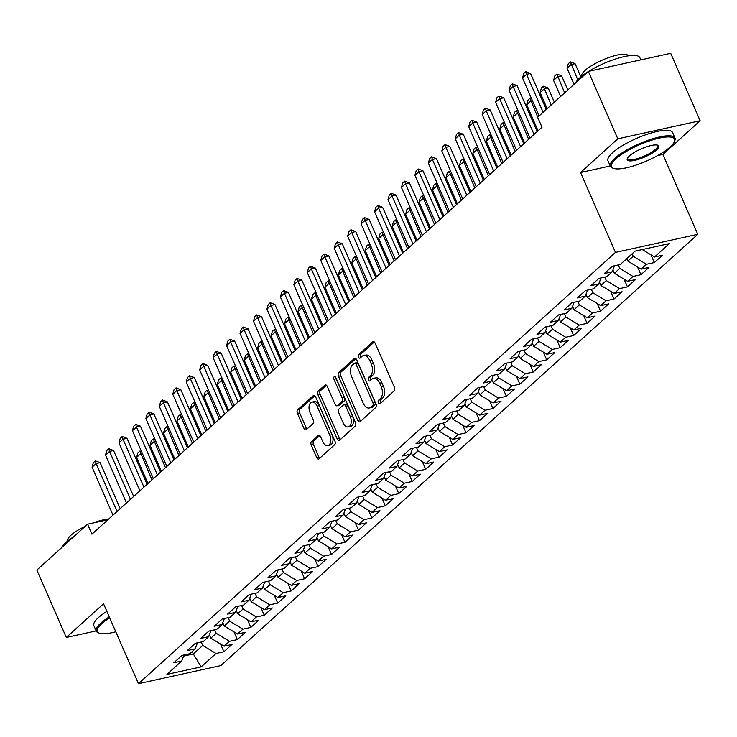 <?xml version="1.0" encoding="UTF-8"?>
<svg xmlns="http://www.w3.org/2000/svg" width="737" height="737" viewBox="0 0 737 737"><rect width="100%" height="100%" fill="white"/><g stroke="black" fill="none" stroke-linecap="round" stroke-linejoin="round"><path stroke-width="1.11" d="M378.44 402.715A1.935 1.142 -102.4 0 0 379.785 403.765A1.935 1.142 -102.4 0 0 380.117 403.59L394.148 390.905A2.764 1.631 -102.4 0 0 394.396 387.266L375.124 343.147A2.764 1.631 -102.4 0 0 373.208 341.636A2.764 1.631 -102.4 0 0 372.729 341.894L358.707 354.58A1.935 1.142 -102.4 0 0 358.532 357.132A1.935 1.142 -102.4 0 0 359.868 358.182A1.935 1.142 -102.4 0 0 360.2 358.007L362.014 356.367A8.853 5.214 -102.4 0 1 363.544 355.556A8.853 5.214 -102.4 0 1 369.67 360.384L371.273 364.069A8.853 5.214 -102.4 0 1 370.471 375.723L368.657 377.372A1.935 1.142 -102.4 0 0 368.482 379.923A1.935 1.142 -102.4 0 0 369.827 380.974A1.935 1.142 -102.4 0 0 370.158 380.799L371.973 379.159A8.853 5.214 -102.4 0 1 373.502 378.348A8.853 5.214 -102.4 0 1 379.629 383.176L381.232 386.861A8.853 5.214 -102.4 0 1 380.43 398.514L378.615 400.163A1.935 1.142 -102.4 0 0 378.44 402.715M373.502 378.348L375.723 377.86A8.853 5.214 -102.4 0 1 381.849 382.687L383.461 386.363A8.853 5.214 -102.4 0 1 382.66 398.026L380.845 399.675A1.935 1.142 -102.4 0 0 380.67 402.227A1.935 1.142 -102.4 0 0 381.001 402.789M374.304 341.986L360.927 354.092A1.935 1.142 -102.4 0 0 360.752 356.644A1.935 1.142 -102.4 0 0 361.093 357.205M363.544 355.556L365.773 355.068A8.853 5.214 -102.4 0 1 371.89 359.896L373.502 363.571A8.853 5.214 -102.4 0 1 372.701 375.234L370.886 376.883A1.935 1.142 -102.4 0 0 370.711 379.435A1.935 1.142 -102.4 0 0 371.043 379.997M311.539 441.5A2.764 1.631 -102.4 0 0 311.29 445.139L316.689 457.52A2.764 1.631 -102.4 0 0 318.605 459.031A2.764 1.631 -102.4 0 0 319.084 458.773L334.662 444.687A2.764 1.631 -102.4 0 0 334.911 441.039L315.639 396.93A2.764 1.631 -102.4 0 0 313.732 395.419A2.764 1.631 -102.4 0 0 313.253 395.677L297.674 409.763A2.764 1.631 -102.4 0 0 297.416 413.402L303.948 428.354A2.764 1.631 -102.4 0 0 305.864 429.864A2.764 1.631 -102.4 0 0 306.343 429.607L313.013 423.582A2.764 1.631 -102.4 0 0 313.262 419.933L310.019 412.527A7.407 4.367 -102.4 0 1 311.963 402.098A7.407 4.367 -102.4 0 1 317.085 406.133L329.771 435.18A7.407 4.367 -102.4 0 1 327.827 445.599A7.407 4.367 -102.4 0 1 322.705 441.564L320.595 436.728A2.764 1.631 -102.4 0 0 318.679 435.217A2.764 1.631 -102.4 0 0 318.2 435.466L311.539 441.5L313.759 441.012A2.764 1.631 -102.4 0 0 313.511 444.651L318.918 457.032A2.764 1.631 -102.4 0 0 319.729 458.184M91.922 534.196L542.008 127.243L537.642 117.257L588.356 71.406L617.809 138.814L580.553 172.504L615.45 252.404L138.464 683.678L103.558 603.778L66.302 637.468L36.85 570.06L87.565 524.2L91.922 534.196M357.758 420.394A2.764 1.631 -102.4 0 0 359.665 421.896A2.764 1.631 -102.4 0 0 360.144 421.647L375.723 407.561A2.764 1.631 -102.4 0 0 375.981 403.913L356.708 359.803A2.764 1.631 -102.4 0 0 354.792 358.293A2.764 1.631 -102.4 0 0 354.313 358.541L338.734 372.636A2.764 1.631 -102.4 0 0 338.486 376.275L357.758 420.394L359.978 419.906A2.764 1.631 -102.4 0 0 360.798 421.057M355.197 426.124L339.619 440.21A2.764 1.631 -102.4 0 1 339.14 440.468A2.764 1.631 -102.4 0 1 337.224 438.957L317.951 394.839A2.764 1.631 -102.4 0 1 318.2 391.2L324.87 385.165A2.764 1.631 -102.4 0 1 325.349 384.917A2.764 1.631 -102.4 0 1 327.265 386.428L335.077 404.318A2.764 1.631 -102.4 0 0 336.993 405.829A2.764 1.631 -102.4 0 0 337.463 405.571L341.894 401.573A2.764 1.631 -102.4 0 0 342.143 397.925L333.999 379.306A1.935 1.142 -102.4 0 1 334.515 376.57A1.935 1.142 -102.4 0 1 335.851 377.63L355.446 422.476A2.764 1.631 -102.4 0 1 355.197 426.124M615.45 252.404L697.792 234.32L220.805 665.594L138.464 683.678M650.992 254.855L654.355 262.556L662.425 255.26L654.53 256.992L669.325 243.615L635.054 251.142L620.25 264.519L612.355 266.25L604.285 273.547L612.18 271.815L606.8 276.679L598.905 278.411L590.834 285.707L598.73 283.975L593.349 288.84L585.454 290.581L577.384 297.877L585.279 296.136L579.899 301L571.995 302.741L563.925 310.037L571.829 308.306L566.449 313.17L558.545 314.902L550.475 322.198L558.379 320.466L552.999 325.33L545.094 327.062L537.024 334.358L544.929 332.627L539.548 337.491L531.644 339.223L523.574 346.519L531.478 344.787L526.098 349.651L518.194 351.383L510.124 358.689L518.019 356.948L512.639 361.812L504.744 363.553L496.674 370.849L504.569 369.108L499.189 373.981L491.293 375.713L483.223 383.01L491.118 381.278L485.738 386.142L477.843 387.874L469.773 395.17L477.668 393.438L472.288 398.302L464.384 400.034L456.314 407.331L464.218 405.599L458.838 410.463L450.933 412.195L442.863 419.5L450.768 417.759L445.388 422.623L437.483 424.365L429.413 431.661L437.317 429.92L431.937 434.784L424.033 436.525L415.963 443.821L423.867 442.089L418.487 446.954L410.583 448.686L402.513 455.982L410.408 454.25L405.028 459.114L397.132 460.846L389.062 468.142L396.957 466.41L391.577 471.275L383.682 473.007L375.612 480.303L383.507 478.571L378.127 483.435L370.232 485.176L362.162 492.473L370.057 490.731L364.677 495.596L356.772 497.337L348.702 504.633L356.607 502.901L351.227 507.765L343.322 509.497L335.252 516.794L343.156 515.062L337.776 519.926L329.872 521.658L321.802 528.954L329.706 527.222L324.326 532.086L316.422 533.818L308.352 541.115L316.256 539.383L310.876 544.247L302.971 545.979L294.901 553.284L302.796 551.543L297.416 556.407L289.521 558.149L281.451 565.445L289.346 563.704L283.966 568.577L276.071 570.309L268.001 577.605L275.896 575.873L270.516 580.738L262.621 582.47L254.551 589.766L262.446 588.034L257.066 592.898L249.161 594.63L241.091 601.926L248.995 600.194L243.615 605.059L235.711 606.791L227.641 614.096L235.545 612.355L230.165 617.219L222.261 618.96L214.191 626.257L222.095 624.515L216.715 629.38L208.811 631.121L200.74 638.417L208.645 636.685L203.265 641.549L195.36 643.281L187.29 650.578L195.185 648.846L189.805 653.71L181.91 655.442L173.84 662.738L181.735 661.006L184.029 654.981M654.355 262.556L646.45 264.288L641.07 269.152L627.813 261.119L626.736 258.659M637.542 267.015L640.904 274.717L648.975 267.42L641.07 269.152M640.904 274.717L633 276.449L627.62 281.313L614.354 273.28L612.898 269.935M624.082 279.176L627.454 286.877L635.524 279.581L627.62 281.313M627.454 286.877L619.55 288.609L614.17 293.483L600.904 285.449L599.448 282.105M610.632 291.336L614.004 299.038L622.074 291.741L614.17 293.483M614.004 299.038L606.1 300.779L600.719 305.643L587.453 297.61L585.989 294.266M597.182 303.497L600.544 311.207L608.624 303.902L600.719 305.643M600.544 311.207L592.649 312.939L587.269 317.804L574.003 309.77L572.538 306.426M583.732 315.657L587.094 323.368L595.164 316.072L587.269 317.804M587.094 323.368L579.199 325.1L573.819 329.964L560.553 321.931L559.088 318.587M570.281 327.827L573.644 335.528L581.714 328.232L573.819 329.964M573.644 335.528L565.749 337.26L560.369 342.125L547.103 334.091L545.638 330.747M556.831 339.987L560.194 347.689L568.264 340.393L560.369 342.125M560.194 347.689L552.299 349.421L546.918 354.285L533.652 346.261L532.188 342.908M543.381 352.148L546.743 359.849L554.814 352.553L546.918 354.285M546.743 359.849L538.839 361.591L533.459 366.455L520.202 358.422L518.737 355.077M529.931 364.308L533.293 372.01L541.363 364.714L533.459 366.455M533.293 372.01L525.389 373.751L520.009 378.615L506.743 370.582L505.287 367.238M516.471 376.469L519.843 384.18L527.913 376.883L520.009 378.615M519.843 384.18L511.939 385.912L506.559 390.776L493.293 382.743L491.837 379.398M503.021 388.639L506.393 396.34L514.463 389.044L506.559 390.776M506.393 396.34L498.488 398.072L493.108 402.936L479.842 394.903L478.377 391.559M489.571 400.799L492.933 408.501L501.013 401.204L493.108 402.936M492.933 408.501L485.038 410.233L479.658 415.097L466.392 407.073L464.927 403.719M476.12 412.96L479.483 420.661L487.553 413.365L479.658 415.097M479.483 420.661L471.588 422.402L466.208 427.267L452.942 419.233L451.477 415.889M462.67 425.12L466.033 432.822L474.103 425.525L466.208 427.267M466.033 432.822L458.138 434.563L452.758 439.427L439.492 431.394L438.027 428.05M449.22 437.281L452.582 444.991L460.653 437.695L452.758 439.427M452.582 444.991L444.687 446.723L439.307 451.588L426.041 443.554L424.576 440.21M435.77 449.45L439.132 457.152L447.202 449.856L439.307 451.588M439.132 457.152L431.228 458.884L425.848 463.748L412.582 455.715L411.126 452.371M422.319 461.611L425.682 469.312L433.752 462.016L425.848 463.748M425.682 469.312L417.778 471.044L412.398 475.909L399.132 467.875L397.676 464.531M408.86 473.771L412.232 481.473L420.302 474.177L412.398 475.909M412.232 481.473L404.327 483.205L398.947 488.078L385.681 480.045L384.226 476.701M395.41 485.932L398.781 493.633L406.852 486.337L398.947 488.078M398.781 493.633L390.877 495.375L385.497 500.239L372.231 492.205L370.766 488.861M381.959 498.092L385.322 505.803L393.401 498.498L385.497 500.239M385.322 505.803L377.427 507.535L372.047 512.399L358.781 504.366L357.316 501.022M368.509 510.253L371.872 517.964L379.942 510.667L372.047 512.399M371.872 517.964L363.977 519.696L358.597 524.56L345.331 516.526L343.866 513.182M355.059 522.422L358.422 530.124L366.492 522.828L358.597 524.56M358.422 530.124L350.526 531.856L345.146 536.72L331.88 528.687L330.416 525.343M341.609 534.583L344.971 542.285L353.041 534.988L345.146 536.72M344.971 542.285L337.076 544.017L331.687 548.881L318.43 540.857L316.965 537.503M328.158 546.743L331.521 554.445L339.591 547.149L331.687 548.881M331.521 554.445L323.617 556.186L318.237 561.05L304.971 553.017L303.515 549.673M314.708 558.904L318.071 566.606L326.141 559.309L318.237 561.05M318.071 566.606L310.166 568.347L304.786 573.211L291.52 565.178L290.065 561.834M301.249 571.064L304.621 578.775L312.691 571.479L304.786 573.211M304.621 578.775L296.716 580.507L291.336 585.371L278.07 577.338L276.615 573.994M287.798 583.234L291.17 590.936L299.24 583.64L291.336 585.371M291.17 590.936L283.266 592.668L277.886 597.532L264.62 589.499L263.155 586.155M274.348 595.395L277.711 603.096L285.79 595.8L277.886 597.532M277.711 603.096L269.816 604.828L264.436 609.692L251.17 601.668L249.705 598.315M260.898 607.555L264.261 615.257L272.331 607.961L264.436 609.692M264.261 615.257L256.365 616.998L250.985 621.862L237.719 613.829L236.255 610.485M247.448 619.716L250.81 627.417L258.88 620.121L250.985 621.862M250.81 627.417L242.915 629.158L237.535 634.023L224.269 625.989L222.804 622.645M233.998 631.876L237.36 639.587L245.43 632.291L237.535 634.023M237.36 639.587L229.465 641.319L224.076 646.183L210.819 638.15L209.354 634.806M220.547 644.046L223.91 651.748L231.98 644.451L224.076 646.183M223.91 651.748L216.005 653.479L201.21 666.856L166.94 674.383L181.735 661.006M195.185 648.846L197.479 642.811M192.256 651.499L193.324 653.959L202.749 645.446L201.238 641.991M216.005 653.479L202.749 645.446M201.21 666.856L193.324 653.959L183.605 656.096M208.645 636.685L210.929 630.651M210.819 638.15L216.199 633.286L214.688 629.831M229.465 641.319L216.199 633.286M222.095 624.515L224.38 618.49M224.269 625.989L229.649 621.125L228.138 617.67M242.915 629.158L229.649 621.125M235.545 612.355L237.839 606.33M237.719 613.829L243.099 608.965L241.589 605.501M256.365 616.998L243.099 608.965M248.995 600.194L251.289 594.169M251.17 601.668L256.55 596.795L255.039 593.34M269.816 604.828L256.55 596.795M262.446 588.034L264.74 582.009M264.62 589.499L270 584.634L268.489 581.18M283.266 592.668L270 584.634M275.896 575.873L278.19 569.839M278.07 577.338L283.45 572.474L281.939 569.019M296.716 580.507L283.45 572.474M289.346 563.704L291.64 557.679M291.52 565.178L296.9 560.313L295.39 556.859M310.166 568.347L296.9 560.313M302.796 551.543L305.09 545.518M304.971 553.017L310.36 548.153L308.849 544.689M323.617 556.186L310.36 548.153M316.256 539.383L318.541 533.358M318.43 540.857L323.81 535.992L322.299 532.529M337.076 544.017L323.81 535.992M329.706 527.222L331.991 521.197M331.88 528.687L337.26 523.823L335.75 520.368M350.526 531.856L337.26 523.823M343.156 515.062L345.45 509.027M345.331 516.526L350.711 511.662L349.2 508.208M363.977 519.696L350.711 511.662M356.607 502.901L358.901 496.867M358.781 504.366L364.161 499.502L362.65 496.047M377.427 507.535L364.161 499.502M370.057 490.731L372.351 484.706M372.231 492.205L377.611 487.341L376.1 483.887M390.877 495.375L377.611 487.341M383.507 478.571L385.801 472.546M385.681 480.045L391.061 475.181L389.551 471.717M404.327 483.205L391.061 475.181M396.957 466.41L399.251 460.385M399.132 467.875L404.512 463.011L403.001 459.556M417.778 471.044L404.512 463.011M410.408 454.25L412.702 448.216M412.582 455.715L417.971 450.851L416.46 447.396M431.228 458.884L417.971 450.851M423.867 442.089L426.152 436.055M426.041 443.554L431.421 438.69L429.911 435.235M444.687 446.723L431.421 438.69M437.317 429.92L439.602 423.895M439.492 431.394L444.872 426.53L443.361 423.075M458.138 434.563L444.872 426.53M450.768 417.759L453.062 411.734M452.942 419.233L458.322 414.369L456.811 410.905M471.588 422.402L458.322 414.369M464.218 405.599L466.512 399.574M466.392 407.073L471.772 402.199L470.261 398.745M485.038 410.233L471.772 402.199M477.668 393.438L479.962 387.404M479.842 394.903L485.222 390.039L483.712 386.584M498.488 398.072L485.222 390.039M491.118 381.278L493.412 375.244M493.293 382.743L498.673 377.878L497.162 374.424M511.939 385.912L498.673 377.878M504.569 369.108L506.863 363.083M506.743 370.582L512.123 365.718L510.612 362.263M525.389 373.751L512.123 365.718M518.019 356.948L520.313 350.923M520.202 358.422L525.582 353.557L524.071 350.093M538.839 361.591L525.582 353.557M531.478 344.787L533.763 338.762M533.652 346.261L539.033 341.397L537.522 337.933M552.299 349.421L539.033 341.397M544.929 332.627L547.213 326.602M547.103 334.091L552.483 329.227L550.972 325.772M565.749 337.26L552.483 329.227M558.379 320.466L560.673 314.432M560.553 321.931L565.933 317.067L564.422 313.612M579.199 325.1L565.933 317.067M571.829 308.306L574.123 302.271M574.003 309.77L579.383 304.906L577.872 301.451M592.649 312.939L579.383 304.906M585.279 296.136L587.573 290.111M587.453 297.61L592.834 292.746L591.323 289.291M606.1 300.779L592.834 292.746M598.73 283.975L601.024 277.95M600.904 285.449L606.284 280.585L604.773 277.121M619.55 288.609L606.284 280.585M612.18 271.815L614.474 265.79M614.354 273.28L619.734 268.415L618.223 264.961M633 276.449L619.734 268.415M627.813 261.119L633.194 256.255L632.116 253.795M646.45 264.288L633.194 256.255M107.915 519.732L87.565 524.2M66.302 637.468L96.169 630.909M657.588 155.59L662.885 154.429L700.15 120.739L617.809 138.814M700.15 120.739L670.698 53.322L588.356 71.406M662.885 154.429L697.792 234.32M654.53 256.992L642.249 249.557M580.553 172.504L610.245 165.982M355.888 358.643L340.955 372.148A2.764 1.631 -102.4 0 0 340.706 375.787L359.978 419.906M372.775 405.442A1.935 1.142 -102.4 0 0 372.95 402.89L356.035 364.17A1.935 1.142 -102.4 0 0 354.69 363.111A1.935 1.142 -102.4 0 0 354.359 363.286L352.443 365.018A8.853 5.214 -102.4 0 0 351.65 376.681L363.212 403.148A8.853 5.214 -102.4 0 0 369.338 407.985A8.853 5.214 -102.4 0 0 370.858 407.174L372.775 405.442L375.004 404.954A1.935 1.142 -102.4 0 0 375.179 402.402L372.95 402.89M356.588 362.797A1.935 1.142 -102.4 0 1 356.92 362.622A1.935 1.142 -102.4 0 1 358.256 363.682L375.179 402.402M369.338 407.985L371.559 407.497A8.853 5.214 -102.4 0 0 373.088 406.686L370.858 407.174M375.004 404.954L373.088 406.686M326.445 385.267L320.429 390.711A2.764 1.631 -102.4 0 0 320.18 394.35L339.453 438.469A2.764 1.631 -102.4 0 0 340.264 439.62M336.993 405.829L339.213 405.332A2.764 1.631 -102.4 0 0 339.693 405.083L344.115 401.085A2.764 1.631 -102.4 0 0 344.363 397.436L336.229 378.818L333.999 379.306M335.989 377.943A1.935 1.142 -102.4 0 0 336.229 378.818M343.184 422.881A7.407 4.367 -102.4 0 0 348.306 426.916A7.407 4.367 -102.4 0 0 350.25 416.488L345.782 406.262A2.764 1.631 -102.4 0 0 343.866 404.751A2.764 1.631 -102.4 0 0 343.387 405L338.965 409.007A2.764 1.631 -102.4 0 0 338.716 412.646L343.184 422.881M348.306 426.916L350.536 426.428A7.407 4.367 -102.4 0 0 352.479 416L350.25 416.488M343.866 404.751L346.095 404.263A2.764 1.631 -102.4 0 1 348.002 405.774L352.479 416M319.775 435.567L313.759 441.012M327.827 445.599L330.056 445.111A7.407 4.367 -102.4 0 0 332 434.692L329.771 435.18M311.963 402.098L314.192 401.61A7.407 4.367 -102.4 0 1 319.314 405.645L332 434.692M314.828 395.769L299.895 409.275A2.764 1.631 -102.4 0 0 299.646 412.913L306.177 427.865A2.764 1.631 -102.4 0 0 306.988 429.026M580.848 76.924L575.072 63.704L571.064 64.58L567.029 68.237L574.059 84.331M567.029 68.237L568.291 63.704L570.309 61.88L575.072 63.704M577.744 79.863L570.309 61.88M539.097 115.949L522.524 78.002L523.777 73.479L525.794 71.655L526.559 74.354L530.557 73.479L546.274 109.454M522.524 78.002L526.559 74.354L543.132 112.3M525.794 71.655L530.557 73.479M567.794 89.997L561.622 75.865L557.614 76.749L553.579 80.397L560.608 96.492M553.579 80.397L554.841 75.874L556.859 74.05L561.622 75.865M564.643 92.844L556.859 74.05M554.344 102.157L548.171 88.025L544.164 88.91L540.129 92.558L547.158 108.652M540.129 92.558L541.382 88.035L543.399 86.211L548.171 88.025M551.193 105.004L543.399 86.211M530.004 138.095L509.064 90.172L510.326 85.639L512.344 83.815L513.109 86.524L517.107 85.639L537.19 131.601M509.064 90.172L513.109 86.524L534.039 134.447M512.344 83.815L517.107 85.639M516.554 150.256L495.614 102.332L496.876 97.809L498.894 95.985L499.649 98.684L503.657 97.8L523.74 143.761M495.614 102.332L499.649 98.684L520.589 146.608M498.894 95.985L503.657 97.8M615.856 158.888A34.399 8.862 156.4 0 0 613.571 168.368A34.399 8.862 156.4 0 0 640.453 163.54A34.399 8.862 156.4 0 0 670.163 146.967A34.399 8.862 156.4 0 0 674.337 141.817A34.399 8.862 156.4 0 0 653.912 139.505A34.399 8.862 156.4 0 0 615.856 158.888M613.571 168.368L612.521 167.999A35.247 9.084 -23.6 0 1 610.383 166.286A35.247 9.084 -23.6 0 1 614.861 158.28A35.247 9.084 -23.6 0 1 649.638 139.754A35.247 9.084 -23.6 0 1 674.981 138.068A35.247 9.084 -23.6 0 1 674.779 140.795L674.337 141.817M629.435 155.903A17.2 4.431 -23.6 0 1 644.285 147.621A17.2 4.431 -23.6 0 1 657.726 145.207A17.2 4.431 -23.6 0 1 656.584 149.943A17.2 4.431 -23.6 0 1 637.56 159.634A17.2 4.431 -23.6 0 1 627.344 158.473A17.2 4.431 -23.6 0 1 629.435 155.903M627.629 157.939A16.352 4.219 156.4 0 0 627.694 158.722A16.352 4.219 156.4 0 0 639.449 157.939A16.352 4.219 156.4 0 0 655.589 149.344A16.352 4.219 156.4 0 0 657.671 145.631A16.352 4.219 156.4 0 0 657.137 145.051M575.523 83.005A35.247 9.084 -23.6 0 1 579.743 77.892A35.247 9.084 -23.6 0 1 587.776 71.931M581.779 76.16A25.38 6.541 -23.6 0 1 585.021 70.439A25.38 6.541 -23.6 0 1 609.996 57.117A25.38 6.541 -23.6 0 1 628.293 55.846M610.383 166.286L607.979 160.795A35.247 9.084 -23.6 0 1 612.465 152.789A35.247 9.084 -23.6 0 1 647.243 134.254A35.247 9.084 -23.6 0 1 672.586 132.568L674.981 138.068M623.732 63.64A35.247 9.084 -23.6 0 1 630.236 62.212M588.752 71.314A35.247 9.084 -23.6 0 1 639.854 57.67L640.831 59.881M109.702 617.836A34.399 8.862 156.4 0 0 101.743 623.723A34.399 8.862 156.4 0 0 99.458 633.203A34.399 8.862 156.4 0 0 115.801 631.793M99.458 633.203L98.408 632.834A35.247 9.084 -23.6 0 1 96.271 631.13A35.247 9.084 -23.6 0 1 100.748 623.124A35.247 9.084 -23.6 0 1 109.279 616.86M61.411 547.849A35.247 9.084 -23.6 0 1 65.63 542.727A35.247 9.084 -23.6 0 1 73.663 536.776M67.666 541.004A25.38 6.541 -23.6 0 1 70.909 535.274A25.38 6.541 -23.6 0 1 85.271 526.282M96.271 631.13L93.866 625.639A35.247 9.084 -23.6 0 1 98.353 617.634A35.247 9.084 -23.6 0 1 106.874 611.369M92.816 523.049A25.38 6.541 -23.6 0 1 108.606 519.115M532.427 100.693L530.714 101.07L526.679 104.718L538.074 130.808M526.679 104.718L527.932 100.195L529.949 98.371L531.552 98.666M537.743 117.165L529.949 98.371M518.977 112.853L517.254 113.231L513.219 116.879L524.615 142.969M513.219 116.879L514.481 112.356L516.499 110.532L518.093 110.836M528.659 139.321L516.499 110.532M503.104 162.416L482.164 114.493L483.426 109.97L485.443 108.146L486.199 110.845L490.206 109.96L510.29 155.922M482.164 114.493L486.199 110.845L507.139 158.768M485.443 108.146L490.206 109.96M489.654 174.586L468.714 126.653L469.976 122.13L471.993 120.306L472.749 123.005L476.756 122.13L496.839 168.091M468.714 126.653L472.749 123.005L493.689 170.929M471.993 120.306L476.756 122.13M505.527 125.014L503.804 125.391L499.769 129.039L511.165 155.129M499.769 129.039L501.031 124.516L503.049 122.692L504.642 122.996M515.2 151.481L503.049 122.692M476.203 186.747L455.263 138.814L456.525 134.291L458.543 132.467L459.298 135.166L463.306 134.291L483.38 180.252M455.263 138.814L459.298 135.166L480.238 183.098M458.543 132.467L463.306 134.291M492.076 137.183L490.354 137.561L486.319 141.209L497.715 167.29M486.319 141.209L487.581 136.686L489.598 134.853L491.192 135.157M501.75 163.642L489.598 134.853M462.753 198.907L441.813 150.984L443.075 146.451L445.093 144.627L445.848 147.326L449.856 146.451L469.93 192.412M441.813 150.984L445.848 147.326L466.788 195.259M445.093 144.627L449.856 146.451M478.626 149.344L476.903 149.722L472.868 153.37L484.264 179.45M472.868 153.37L474.131 148.846L476.148 147.022L477.742 147.317M488.299 175.802L476.148 147.022M449.303 211.068L428.363 163.144L429.616 158.621L431.642 156.797L432.398 159.496L436.405 158.612L456.479 204.573M428.363 163.144L432.398 159.496L453.338 207.419M431.642 156.797L436.405 158.612M465.176 161.504L463.453 161.882L459.418 165.53L470.814 191.62M459.418 165.53L460.68 161.007L462.698 159.183L464.292 159.478M474.849 187.963L462.698 159.183M435.843 223.228L414.913 175.305L416.165 170.781L418.183 168.957L418.948 171.657L422.946 170.772L443.029 216.733M414.913 175.305L418.948 171.657L439.888 219.58M418.183 168.957L422.946 170.772M451.726 173.665L450.003 174.043L445.968 177.691L457.364 203.78M445.968 177.691L447.23 173.167L449.248 171.343L450.841 171.647M461.399 200.132L449.248 171.343M422.393 235.389L401.453 187.465L402.715 182.942L404.733 181.118L405.497 183.817L409.496 182.942L429.579 228.903M401.453 187.465L405.497 183.817L426.428 231.74M404.733 181.118L409.496 182.942M438.275 185.825L436.553 186.203L432.518 189.851L443.914 215.941M432.518 189.851L433.771 185.328L435.788 183.504L437.391 183.808M447.949 212.293L435.788 183.504M408.943 247.558L388.003 199.626L389.265 195.102L391.283 193.278L392.038 195.978L396.045 195.102L416.129 241.063M388.003 199.626L392.038 195.978L412.978 243.91M391.283 193.278L396.045 195.102M424.816 197.986L423.102 198.373L419.067 202.021L430.463 228.101M419.067 202.021L420.32 197.488L422.338 195.664L423.941 195.968M434.498 224.453L422.338 195.664M395.493 259.719L374.553 211.786L375.815 207.263L377.832 205.439L378.588 208.138L382.595 207.263L402.678 253.224M374.553 211.786L378.588 208.138L399.528 256.071M377.832 205.439L382.595 207.263M411.366 210.156L409.643 210.533L405.608 214.181L417.004 240.262M405.608 214.181L406.87 209.658L408.888 207.834L410.481 208.129M421.048 236.614L408.888 207.834M382.042 271.879L361.102 223.956L362.364 219.433L364.382 217.599L365.137 220.308L369.145 219.423L389.228 265.384M361.102 223.956L365.137 220.308L386.077 268.231M364.382 217.599L369.145 219.423M397.916 222.316L396.193 222.694L392.158 226.342L403.554 252.423M392.158 226.342L393.42 221.819L395.437 219.995L397.031 220.289M407.589 248.774L395.437 219.995M368.592 284.04L347.652 236.116L348.914 231.593L350.932 229.769L351.687 232.468L355.695 231.584L375.769 277.545M347.652 236.116L351.687 232.468L372.627 280.392M350.932 229.769L355.695 231.584M384.465 234.477L382.743 234.854L378.707 238.502L390.103 264.592M378.707 238.502L379.97 233.979L381.987 232.155L383.581 232.45M394.138 260.944L381.987 232.155M355.142 296.2L334.202 248.277L335.464 243.754L337.482 241.929L338.237 244.629L342.244 243.744L362.318 289.705M334.202 248.277L338.237 244.629L359.177 292.552M337.482 241.929L342.244 243.744M371.015 246.637L369.292 247.015L365.257 250.663L376.653 276.753M365.257 250.663L366.519 246.14L368.537 244.315L370.131 244.62M380.688 273.105L368.537 244.315M341.692 308.37L320.752 260.437L322.005 255.914L324.031 254.09L324.787 256.789L328.794 255.914L348.868 301.875M320.752 260.437L324.787 256.789L345.727 304.722M324.031 254.09L328.794 255.914M357.565 258.798L355.842 259.175L351.807 262.833L363.203 288.913M351.807 262.833L353.069 258.3L355.087 256.476L356.68 256.78M367.238 285.265L355.087 256.476M328.232 320.531L307.301 272.598L308.554 268.075L310.572 266.25L311.336 268.95L315.335 268.075L335.418 314.036M307.301 272.598L311.336 268.95L332.276 316.882M310.572 266.25L315.335 268.075M344.115 270.967L342.392 271.345L338.357 274.993L349.753 301.074M338.357 274.993L339.619 270.47L341.636 268.646L343.23 268.941M353.788 297.426L341.636 268.646M314.782 332.691L293.842 284.768L295.104 280.235L297.122 278.411L297.886 281.119L301.884 280.235L321.968 326.196M293.842 284.768L297.886 281.119L318.817 329.043M297.122 278.411L301.884 280.235M330.664 283.128L328.942 283.505L324.906 287.154L336.302 313.234M324.906 287.154L326.159 282.63L328.177 280.806L329.78 281.101M340.337 309.586L328.177 280.806M301.332 344.852L280.392 296.928L281.654 292.405L283.671 290.581L284.427 293.28L288.434 292.396L308.517 338.357M280.392 296.928L284.427 293.28L305.367 341.203M283.671 290.581L288.434 292.396M317.205 295.288L315.491 295.666L311.456 299.314L322.852 325.404M311.456 299.314L312.709 294.791L314.727 292.967L316.33 293.262M326.887 321.756L314.727 292.967M287.881 357.012L266.941 309.089L268.204 304.565L270.221 302.741L270.976 305.44L274.984 304.556L295.067 350.517M266.941 309.089L270.976 305.44L291.916 353.364M270.221 302.741L274.984 304.556M303.755 307.449L302.032 307.826L297.997 311.475L309.393 337.564M297.997 311.475L299.259 306.951L301.276 305.127L302.87 305.431M313.428 333.916L301.276 305.127M274.431 369.182L253.491 321.249L254.753 316.726L256.771 314.902L257.526 317.601L261.534 316.726L281.617 362.687M253.491 321.249L257.526 317.601L278.466 365.524M256.771 314.902L261.534 316.726M290.304 319.609L288.582 319.987L284.546 323.635L295.942 349.725M284.546 323.635L285.809 319.112L287.826 317.288L289.42 317.592M299.977 346.077L287.826 317.288M260.981 381.342L240.041 333.41L241.303 328.886L243.321 327.062L244.076 329.761L248.083 328.886L268.157 374.847M240.041 333.41L244.076 329.761L265.016 377.694M243.321 327.062L248.083 328.886M276.854 331.779L275.131 332.157L271.096 335.805L282.492 361.885M271.096 335.805L272.358 331.282L274.376 329.457L275.97 329.752M286.527 358.237L274.376 329.457M247.531 393.503L226.591 345.579L227.853 341.047L229.87 339.223L230.626 341.922L234.633 341.047L254.707 387.008M226.591 345.579L230.626 341.922L251.566 389.855M229.87 339.223L234.633 341.047M263.404 343.939L261.681 344.317L257.646 347.965L269.042 374.046M257.646 347.965L258.908 343.442L260.926 341.618L262.519 341.913M273.077 370.398L260.926 341.618M249.954 356.1L248.231 356.478L244.196 360.126L255.592 386.216M244.196 360.126L245.458 355.603L247.475 353.778L249.069 354.073M259.627 382.558L247.475 353.778M236.503 368.26L234.781 368.638L230.745 372.286L242.141 398.376M230.745 372.286L232.008 367.763L234.025 365.939L235.619 366.243M246.176 394.728L234.025 365.939M223.053 380.421L221.33 380.799L217.295 384.447L228.691 410.537M217.295 384.447L218.548 379.923L220.566 378.099L222.169 378.403M232.726 406.888L220.566 378.099M209.594 392.581L207.88 392.968L203.845 396.617L215.241 422.697M203.845 396.617L205.098 392.084L207.115 390.26L208.718 390.564M219.276 419.049L207.115 390.26M196.143 404.751L194.421 405.129L190.386 408.777L201.781 434.858M190.386 408.777L191.648 404.254L193.665 402.43L195.259 402.724M205.816 431.209L193.665 402.43M182.693 416.912L180.97 417.289L176.935 420.938L188.331 447.018M176.935 420.938L178.197 416.414L180.215 414.59L181.809 414.885M192.366 443.37L180.215 414.59M234.08 405.663L213.14 357.74L214.393 353.216L216.411 351.392L217.175 354.092L221.183 353.207L241.257 399.168M213.14 357.74L217.175 354.092L238.115 402.015M216.411 351.392L221.183 353.207M220.621 417.824L199.69 369.9L200.943 365.377L202.961 363.553L203.725 366.252L207.723 365.368L227.807 411.329M199.69 369.9L203.725 366.252L224.656 414.176M202.961 363.553L207.723 365.368M207.171 429.984L186.231 382.061L187.493 377.537L189.51 375.713L190.275 378.413L194.273 377.537L214.356 423.499M186.231 382.061L190.275 378.413L211.206 426.336M189.51 375.713L194.273 377.537M193.72 442.154L172.78 394.221L174.043 389.698L176.06 387.874L176.816 390.573L180.823 389.698L200.906 435.659M172.78 394.221L176.816 390.573L197.756 438.506M176.06 387.874L180.823 389.698M180.27 454.314L159.33 406.382L160.592 401.858L162.61 400.034L163.365 402.734L167.373 401.858L187.456 447.82M159.33 406.382L163.365 402.734L184.305 450.666M162.61 400.034L167.373 401.858M166.82 466.475L145.88 418.552L147.142 414.028L149.16 412.204L149.915 414.903L153.922 414.019L174.006 459.98M145.88 418.552L149.915 414.903L170.855 462.827M149.16 412.204L153.922 414.019M153.37 478.635L132.43 430.712L133.692 426.189L135.709 424.365L136.465 427.064L140.472 426.179L160.546 472.141M132.43 430.712L136.465 427.064L157.405 474.987M135.709 424.365L140.472 426.179M169.243 429.072L167.52 429.45L163.485 433.098L174.881 459.188M163.485 433.098L164.747 428.575L166.765 426.751L168.358 427.055M178.916 455.54L166.765 426.751M139.919 490.796L118.979 442.873L120.242 438.349L122.259 436.525L123.015 439.224L127.022 438.34L147.096 484.301M118.979 442.873L123.015 439.224L143.955 487.148M122.259 436.525L127.022 438.34M155.793 441.233L154.07 441.61L150.035 445.259L161.431 471.348M150.035 445.259L151.297 440.735L153.314 438.911L154.908 439.215M165.466 467.7L153.314 438.911M126.469 502.966L105.529 455.033L106.782 450.51L108.8 448.686L109.564 451.385L113.572 450.51L133.646 496.471M105.529 455.033L109.564 451.385L130.504 499.317M108.8 448.686L113.572 450.51M142.342 453.393L140.62 453.771L136.585 457.428L147.98 483.509M136.585 457.428L137.847 452.896L139.864 451.072L141.458 451.376M152.015 479.861L139.864 451.072M113.01 515.126L92.079 467.194L93.332 462.67L95.349 460.846L96.114 463.545L100.112 462.67L120.195 508.631M92.079 467.194L96.114 463.545L117.045 511.478M95.349 460.846L100.112 462.67M382.66 398.026L380.43 398.514M383.461 386.363L381.232 386.861M381.849 382.687L379.629 383.176M370.886 376.883L368.657 377.372M372.701 375.234L370.471 375.723M373.502 363.571L371.273 364.069M371.89 359.896L369.67 360.384M360.927 354.092L358.707 354.58M373.751 341.673L372.729 341.894M380.845 399.675L378.615 400.163M340.706 375.787L338.486 376.275M340.955 372.148L338.734 372.636M355.326 358.32L354.313 358.541M358.256 363.682L356.035 364.17M339.453 438.469L337.224 438.957M320.18 394.35L317.951 394.839M320.429 390.711L318.2 391.2M325.883 384.944L324.87 385.165M339.693 405.083L337.463 405.571M344.115 401.085L341.894 401.573M344.363 397.436L342.143 397.925M348.002 405.774L345.782 406.262M319.222 435.245L318.2 435.466M319.314 405.645L317.085 406.133M306.177 427.865L303.948 428.354M299.646 412.913L297.416 413.402M299.895 409.275L297.674 409.763M314.266 395.447L313.253 395.677M318.918 457.032L316.689 457.52M313.511 444.651L311.29 445.139M356.92 362.622L354.69 363.111"/></g></svg>
